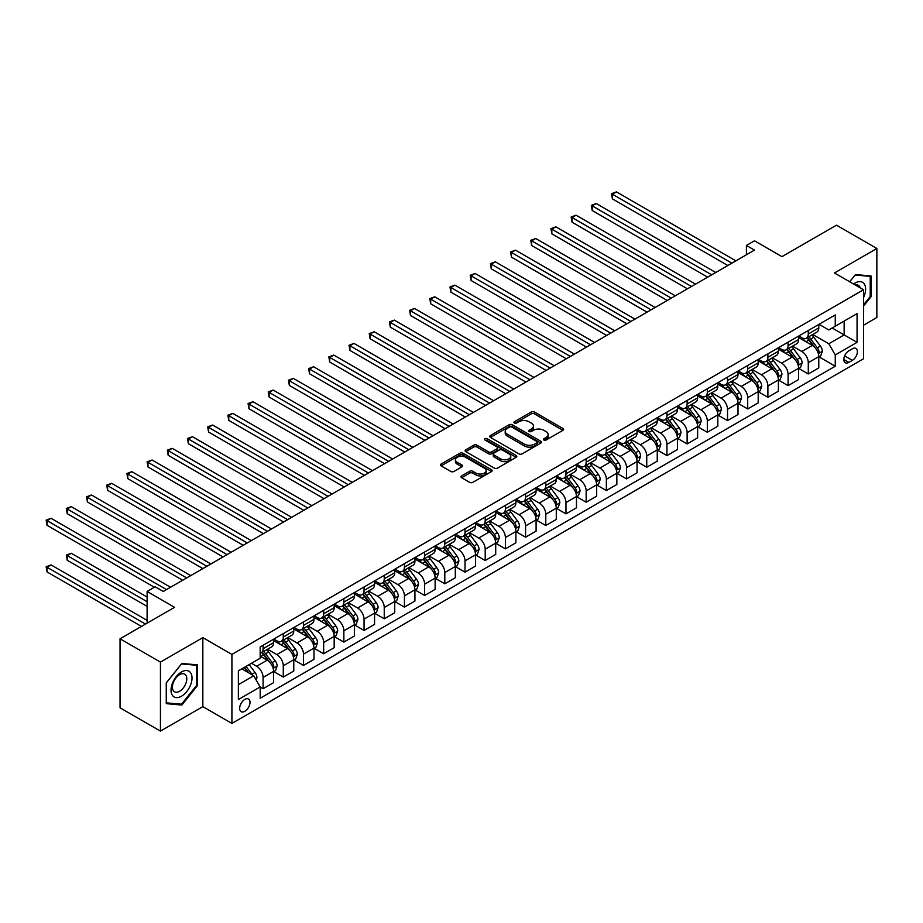 <?xml version="1.0" encoding="UTF-8"?>
<svg xmlns="http://www.w3.org/2000/svg" width="923" height="923" viewBox="0 0 923 923"><rect width="100%" height="100%" fill="white"/><g stroke="black" fill="none" stroke-linecap="round" stroke-linejoin="round"><path stroke-width="1.38" d="M543.889 440.029A1.569 0.911 0 0 0 546.104 440.029L562.961 430.303A2.238 1.292 0 0 0 563.607 429.391A2.238 1.292 0 0 0 562.961 428.468L534.417 411.993A2.238 1.292 0 0 0 531.244 411.993L514.399 421.719A1.569 0.911 0 0 0 513.938 422.365A1.569 0.911 0 0 0 514.399 422.999A1.569 0.911 0 0 0 516.615 422.999L518.795 421.742A7.176 4.142 0 0 1 528.948 421.742L531.325 423.115A7.176 4.142 0 0 1 533.425 426.045A7.176 4.142 0 0 1 531.325 428.976L529.144 430.233A1.569 0.911 0 0 0 528.683 430.879A1.569 0.911 0 0 0 529.144 431.514A1.569 0.911 0 0 0 531.36 431.514L533.54 430.256A7.176 4.142 0 0 1 543.693 430.256L546.07 431.629A7.176 4.142 0 0 1 548.17 434.56A7.176 4.142 0 0 1 546.07 437.49L543.889 438.748A1.569 0.911 0 0 0 543.428 439.394A1.569 0.911 0 0 0 543.889 440.029L543.889 438.748M244.837 711.298A7.315 4.223 120 0 0 249.614 704.86A7.315 4.223 120 0 0 248.495 698.999A7.315 4.223 120 0 0 244.837 699.369A7.315 4.223 120 0 0 240.061 705.807A7.315 4.223 120 0 0 241.18 711.668A7.315 4.223 120 0 0 244.837 711.298M461.638 475.887A2.238 1.292 0 0 0 460.981 476.81A2.238 1.292 0 0 0 461.638 477.722L469.645 482.348A2.238 1.292 0 0 0 472.818 482.348L491.521 471.538A2.238 1.292 0 0 0 492.178 470.626A2.238 1.292 0 0 0 491.521 469.715L462.988 453.239A2.238 1.292 0 0 0 459.816 453.239L441.102 464.038A2.238 1.292 0 0 0 440.444 464.95A2.238 1.292 0 0 0 441.102 465.873L450.77 471.457A2.238 1.292 0 0 0 453.943 471.457L461.95 466.83A2.238 1.292 0 0 0 462.608 465.919A2.238 1.292 0 0 0 461.95 464.996L457.162 462.227A6 3.461 0 0 1 455.397 459.781A6 3.461 0 0 1 459.1 456.585A6 3.461 0 0 1 465.642 457.335L484.425 468.18A6 3.461 0 0 1 486.19 470.626A6 3.461 0 0 1 482.487 473.822A6 3.461 0 0 1 475.945 473.072L472.818 471.272A2.238 1.292 0 0 0 469.645 471.272L461.638 475.887L461.638 477.722M863.524 325.196L876.85 317.5L876.85 248.483L836.469 225.177L781.943 256.652L754.483 240.799L746.407 245.46L754.483 250.121L163.267 591.458L155.191 586.797L147.115 591.458L147.115 623.175M160.44 662.103L160.44 731.12L202.841 706.637L202.841 637.62L160.44 662.103L120.048 638.785L174.574 607.311L147.115 591.458M202.841 637.62L231.915 654.407L863.524 289.753L863.524 358.77L231.915 723.424L231.915 654.407M876.85 248.483L834.45 272.966L863.524 289.753M518.957 453.874A2.238 1.292 0 0 0 522.13 453.874L540.832 443.075A2.238 1.292 0 0 0 541.489 442.163A2.238 1.292 0 0 0 540.832 441.24L512.3 424.765A2.238 1.292 0 0 0 509.127 424.765L490.413 435.564A2.238 1.292 0 0 0 489.755 436.487A2.238 1.292 0 0 0 490.413 437.398L518.957 453.874M485.567 440.363A1.569 0.911 0 0 1 487.159 440.594L487.159 438.725L516.176 455.477A2.238 1.292 0 0 1 516.834 456.389A2.238 1.292 0 0 1 516.176 457.312L497.474 468.111A2.238 1.292 0 0 1 494.301 468.111L465.757 451.635L473.764 447.044L473.764 445.174L465.757 449.801A2.238 1.292 0 0 0 465.1 450.712A2.238 1.292 0 0 0 465.757 451.635L465.757 449.801M473.764 447.044A2.238 1.292 0 0 1 476.937 447.044L476.937 445.174A2.238 1.292 0 0 0 473.764 445.174M476.937 445.174L488.509 451.866A2.238 1.292 0 0 0 491.682 451.866L496.989 448.797A2.238 1.292 0 0 0 497.647 447.874A2.238 1.292 0 0 0 496.989 446.963L484.944 440.006A1.569 0.911 0 0 1 484.483 439.371A1.569 0.911 0 0 1 485.452 438.529A1.569 0.911 0 0 1 487.159 438.725M160.44 731.12L120.048 707.803L120.048 638.785M852.379 348.79L848.825 350.844A7.084 4.084 120 0 0 844.199 357.086A7.084 4.084 120 0 0 845.283 362.762A7.084 4.084 120 0 0 848.825 362.404L852.379 360.362A7.084 4.084 120 0 0 857.005 354.12A7.084 4.084 120 0 0 855.921 348.444A7.084 4.084 120 0 0 852.379 348.79M819.024 324.308L828.796 329.949L835.257 326.223L835.257 314.939L260.182 646.954L260.182 658.237L238.376 670.825L238.376 699.553L260.182 686.966L260.182 698.25L835.257 366.235L835.257 354.951L828.796 343.76L812.736 334.484M835.257 326.223L857.063 313.635L857.063 342.352L835.257 354.951M202.841 706.637L231.915 723.424M746.407 245.46L746.407 254.783M832.188 328L844.141 334.899L844.141 321.089L857.063 313.635M828.796 343.76L844.141 334.899L857.063 342.352M238.376 684.635L253.721 675.774L241.768 668.863M260.182 687.058L263.09 688.731L263.09 677.447A9.138 5.273 -120 0 0 256.629 666.256L251.46 663.268M263.09 688.731L273.589 682.674L273.589 671.39A9.138 5.273 -120 0 0 267.128 660.199L260.182 656.184M273.831 671.621L283.28 677.078L283.28 665.795A9.138 5.273 -120 0 0 276.819 654.603L267.543 649.238M283.28 677.078L293.779 671.009L293.779 659.726A9.138 5.273 -120 0 0 287.318 648.534L273.589 640.608M294.022 659.957L303.482 665.414L303.482 654.13A9.138 5.273 -120 0 0 297.021 642.939L287.734 637.585M303.482 665.414L313.982 659.357L313.982 648.073A9.138 5.273 -120 0 0 307.521 636.882L293.779 628.955M314.224 648.304L323.673 653.761L323.673 642.477A9.138 5.273 -120 0 0 317.212 631.286L307.936 625.932M323.673 653.761L334.172 647.704L334.172 636.409A9.138 5.273 -120 0 0 327.711 625.217L313.982 617.291M334.414 636.651L343.864 642.108L343.864 630.813A9.138 5.273 -120 0 0 337.403 619.621L328.126 614.268M343.864 642.108L354.363 636.039L354.363 624.756A9.138 5.273 -120 0 0 347.902 613.564L334.172 605.638M354.605 624.986L364.054 630.444L364.054 619.16A9.138 5.273 -120 0 0 357.593 607.969L348.317 602.615M364.054 630.444L374.553 624.386L374.553 613.103A9.138 5.273 -120 0 0 368.092 601.911L354.363 593.974M374.796 613.334L384.245 618.791L384.245 607.507A9.138 5.273 -120 0 0 377.784 596.316L368.508 590.951M384.245 618.791L394.744 612.722L394.744 601.438A9.138 5.273 -120 0 0 388.283 590.247L374.553 582.321M394.986 601.669L404.436 607.126L404.436 595.843A9.138 5.273 -120 0 0 397.975 584.651L388.698 579.298M404.436 607.126L414.935 601.069L414.935 589.785A9.138 5.273 -120 0 0 408.474 578.594L394.744 570.668M415.177 590.016L424.626 595.473L424.626 584.19A9.138 5.273 -120 0 0 418.165 572.998L408.889 567.633M424.626 595.473L435.125 589.405L435.125 578.121A9.138 5.273 -120 0 0 428.664 566.93L414.935 559.003M435.368 578.363L444.817 583.809L444.817 572.525A9.138 5.273 -120 0 0 438.356 561.334L429.08 555.981M444.817 583.809L455.316 577.752L455.316 566.468A9.138 5.273 -120 0 0 448.855 555.277L435.125 547.351M455.558 566.699L465.019 572.156L465.019 560.872A9.138 5.273 -120 0 0 458.546 549.681L449.27 544.328M465.019 572.156L475.518 566.099L475.518 554.804A9.138 5.273 -120 0 0 469.057 543.612L455.316 535.686M475.76 555.046L485.21 560.503L485.21 549.208A9.138 5.273 -120 0 0 478.749 538.017L469.461 532.663M485.21 560.503L495.709 554.435L495.709 543.151A9.138 5.273 -120 0 0 489.248 531.96L475.518 524.033M495.951 543.382L505.4 548.839L505.4 537.555A9.138 5.273 -120 0 0 498.939 526.364L489.663 521.01M505.4 548.839L515.899 542.782L515.899 531.498A9.138 5.273 -120 0 0 509.438 520.307L495.709 512.369M516.142 531.729L525.591 537.186L525.591 525.902A9.138 5.273 -120 0 0 519.13 514.711L509.854 509.346M525.591 537.186L536.09 531.117L536.09 519.834A9.138 5.273 -120 0 0 529.629 508.642L515.899 500.716M536.332 520.064L545.781 525.522L545.781 514.238A9.138 5.273 -120 0 0 539.32 503.047L530.044 497.693M545.781 525.522L556.281 519.464L556.281 508.181A9.138 5.273 -120 0 0 549.82 496.989L536.09 489.063M556.523 508.411L565.972 513.869L565.972 502.585A9.138 5.273 -120 0 0 559.511 491.394L550.235 486.029M565.972 513.869L576.471 507.8L576.471 496.516A9.138 5.273 -120 0 0 570.01 485.325L556.281 477.399M576.713 496.759L586.163 502.204L586.163 490.921A9.138 5.273 -120 0 0 579.702 479.729L570.426 474.376M586.163 502.204L596.662 496.147L596.662 484.863A9.138 5.273 -120 0 0 590.201 473.672L576.471 465.746M596.904 485.094L606.353 490.551L606.353 479.268A9.138 5.273 -120 0 0 599.892 468.076L590.616 462.723M606.353 490.551L616.852 484.494L616.852 473.199A9.138 5.273 -120 0 0 610.391 462.008L596.662 454.081M617.095 473.441L626.544 478.899L626.544 467.603A9.138 5.273 -120 0 0 620.083 456.412L610.807 451.059M626.544 478.899L637.055 472.83L637.055 461.546A9.138 5.273 -120 0 0 630.594 450.355L616.852 442.429M637.297 461.777L646.746 467.234L646.746 455.95A9.138 5.273 -120 0 0 640.285 444.759L630.997 439.406M646.746 467.234L657.245 461.177L657.245 449.893A9.138 5.273 -120 0 0 650.784 438.702L637.055 430.776M657.488 450.124L666.937 455.581L666.937 444.298A9.138 5.273 -120 0 0 660.476 433.106L651.2 427.741M666.937 455.581L677.436 449.513L677.436 438.229A9.138 5.273 -120 0 0 670.975 427.037L657.245 419.111M677.678 438.46L687.127 443.917L687.127 432.633A9.138 5.273 -120 0 0 680.666 421.442L671.39 416.088M687.127 443.917L697.626 437.86L697.626 426.576A9.138 5.273 -120 0 0 691.165 415.385L677.436 407.458M697.869 426.807L707.318 432.264L707.318 420.98A9.138 5.273 -120 0 0 700.857 409.789L691.581 404.436M707.318 432.264L717.817 426.195L717.817 414.912A9.138 5.273 -120 0 0 711.356 403.72L697.626 395.794M718.059 415.154L727.509 420.6L727.509 409.316A9.138 5.273 -120 0 0 721.048 398.125L711.771 392.771M727.509 420.6L738.008 414.542L738.008 403.259A9.138 5.273 -120 0 0 731.547 392.067L717.817 384.141M738.25 403.489L747.699 408.947L747.699 397.663A9.138 5.273 -120 0 0 741.238 386.472L731.962 381.118M747.699 408.947L758.198 402.889L758.198 391.606A9.138 5.273 -120 0 0 751.737 380.403L738.008 372.477M758.441 391.837L767.89 397.294L767.89 386.01A9.138 5.273 -120 0 0 761.429 374.807L752.153 369.454M767.89 397.294L778.389 391.225L778.389 379.941A9.138 5.273 -120 0 0 771.928 368.75L758.198 360.824M778.631 380.172L788.08 385.629L788.08 374.346A9.138 5.273 -120 0 0 781.619 363.154L772.343 357.801M788.08 385.629L798.591 379.572L798.591 368.289A9.138 5.273 -120 0 0 792.119 357.097L778.389 349.171M798.833 368.519L808.283 373.977L808.283 362.693A9.138 5.273 -120 0 0 801.822 351.501L792.534 346.137M808.283 373.977L818.782 367.908L818.782 356.624A9.138 5.273 -120 0 0 812.321 345.433L798.591 337.506M798.833 335.972L801.822 337.691A9.138 5.273 -120 0 0 806.39 338.153A9.138 5.273 -120 0 0 808.283 333.964L808.283 330.515M778.631 347.625L781.619 349.356A9.138 5.273 -120 0 0 786.188 349.805A9.138 5.273 -120 0 0 788.08 345.617L788.08 342.168M758.441 359.289L761.429 361.008A9.138 5.273 -120 0 0 765.998 361.458A9.138 5.273 -120 0 0 767.89 357.282L767.89 353.832M738.25 370.942L741.238 372.673A9.138 5.273 -120 0 0 745.807 373.123A9.138 5.273 -120 0 0 747.699 368.935L747.699 365.485M718.059 382.595L721.048 384.326A9.138 5.273 -120 0 0 725.616 384.776A9.138 5.273 -120 0 0 727.509 380.599L727.509 377.149M697.869 394.259L700.857 395.979A9.138 5.273 -120 0 0 705.426 396.44A9.138 5.273 -120 0 0 707.318 392.252L707.318 388.802M677.678 405.912L680.666 407.643A9.138 5.273 -120 0 0 685.235 408.093A9.138 5.273 -120 0 0 687.127 403.905L687.127 400.455M657.488 417.577L660.476 419.296A9.138 5.273 -120 0 0 665.045 419.746A9.138 5.273 -120 0 0 666.937 415.569L666.937 412.12M637.297 429.23L640.285 430.96A9.138 5.273 -120 0 0 644.854 431.41A9.138 5.273 -120 0 0 646.746 427.222L646.746 423.772M617.095 440.894L620.083 442.613A9.138 5.273 -120 0 0 624.652 443.063A9.138 5.273 -120 0 0 626.544 438.887L626.544 435.437M596.904 452.547L599.892 454.278A9.138 5.273 -120 0 0 604.461 454.727A9.138 5.273 -120 0 0 606.353 450.539L606.353 447.09M576.713 464.2L579.702 465.93A9.138 5.273 -120 0 0 584.271 466.38A9.138 5.273 -120 0 0 586.163 462.204L586.163 458.754M556.523 475.864L559.511 477.583A9.138 5.273 -120 0 0 564.08 478.045A9.138 5.273 -120 0 0 565.972 473.857L565.972 470.407M536.332 487.517L539.32 489.248A9.138 5.273 -120 0 0 543.889 489.698A9.138 5.273 -120 0 0 545.781 485.51L545.781 482.06M516.142 499.181L519.13 500.901A9.138 5.273 -120 0 0 523.699 501.351A9.138 5.273 -120 0 0 525.591 497.174L525.591 493.724M495.951 510.834L498.939 512.565A9.138 5.273 -120 0 0 503.508 513.015A9.138 5.273 -120 0 0 505.4 508.827L505.4 505.377M475.76 522.499L478.749 524.218A9.138 5.273 -120 0 0 483.317 524.668A9.138 5.273 -120 0 0 485.21 520.491L485.21 517.042M455.558 534.152L458.546 535.871A9.138 5.273 -120 0 0 463.115 536.332A9.138 5.273 -120 0 0 465.019 532.144L465.019 528.694M435.368 545.805L438.356 547.535A9.138 5.273 -120 0 0 442.925 547.985A9.138 5.273 -120 0 0 444.817 543.809L444.817 540.347M415.177 557.469L418.165 559.188A9.138 5.273 -120 0 0 422.734 559.65A9.138 5.273 -120 0 0 424.626 555.461L424.626 552.012M394.986 569.122L397.975 570.852A9.138 5.273 -120 0 0 402.543 571.302A9.138 5.273 -120 0 0 404.436 567.114L404.436 563.665M374.796 580.786L377.784 582.505A9.138 5.273 -120 0 0 382.353 582.955A9.138 5.273 -120 0 0 384.245 578.779L384.245 575.329M354.605 592.439L357.593 594.17A9.138 5.273 -120 0 0 362.162 594.62A9.138 5.273 -120 0 0 364.054 590.432L364.054 586.982M334.414 604.092L337.403 605.823A9.138 5.273 -120 0 0 341.971 606.273A9.138 5.273 -120 0 0 343.864 602.096L343.864 598.646M314.224 615.756L317.212 617.475A9.138 5.273 -120 0 0 321.781 617.937A9.138 5.273 -120 0 0 323.673 613.749L323.673 610.299M294.022 627.409L297.021 629.14A9.138 5.273 -120 0 0 301.59 629.59A9.138 5.273 -120 0 0 303.482 625.413L303.482 621.952M273.831 639.074L276.819 640.793A9.138 5.273 -120 0 0 281.388 641.254A9.138 5.273 -120 0 0 283.28 637.066L283.28 633.616M819.024 356.855L835.257 366.235M806.39 338.153L816.89 332.084A9.138 5.273 -120 0 0 818.782 327.907L818.782 324.446M786.188 349.805L796.687 343.748A9.138 5.273 -120 0 0 798.591 339.56L798.591 336.11M765.998 361.458L776.497 355.401A9.138 5.273 -120 0 0 778.389 351.213L778.389 347.763M745.807 373.123L756.306 367.054A9.138 5.273 -120 0 0 758.198 362.877L758.198 359.428M725.616 384.776L736.116 378.718A9.138 5.273 -120 0 0 738.008 374.53L738.008 371.081M705.426 396.44L715.925 390.371A9.138 5.273 -120 0 0 717.817 386.195L717.817 382.745M685.235 408.093L695.734 402.036A9.138 5.273 -120 0 0 697.626 397.848L697.626 394.398M665.045 419.746L675.544 413.689A9.138 5.273 -120 0 0 677.436 409.5L677.436 406.051M644.854 431.41L655.353 425.341A9.138 5.273 -120 0 0 657.245 421.165L657.245 417.715M624.652 443.063L635.162 437.006A9.138 5.273 -120 0 0 637.055 432.818L637.055 429.368M604.461 454.727L614.96 448.659A9.138 5.273 -120 0 0 616.852 444.482L616.852 441.032M584.271 466.38L594.77 460.323A9.138 5.273 -120 0 0 596.662 456.135L596.662 452.685M564.08 478.045L574.579 471.976A9.138 5.273 -120 0 0 576.471 467.799L576.471 464.35M543.889 489.698L554.388 483.64A9.138 5.273 -120 0 0 556.281 479.452L556.281 476.003M523.699 501.351L534.198 495.293A9.138 5.273 -120 0 0 536.09 491.105L536.09 487.656M503.508 513.015L514.007 506.946A9.138 5.273 -120 0 0 515.899 502.77L515.899 499.32M483.317 524.668L493.817 518.611A9.138 5.273 -120 0 0 495.709 514.423L495.709 510.973M463.115 536.332L473.626 530.264A9.138 5.273 -120 0 0 475.518 526.087L475.518 522.637M442.925 547.985L453.424 541.928A9.138 5.273 -120 0 0 455.316 537.74L455.316 534.29M422.734 559.65L433.233 553.581A9.138 5.273 -120 0 0 435.125 549.404L435.125 545.943M402.543 571.302L413.043 565.245A9.138 5.273 -120 0 0 414.935 561.057L414.935 557.607M382.353 582.955L392.852 576.898A9.138 5.273 -120 0 0 394.744 572.71L394.744 569.26M362.162 594.62L372.661 588.551A9.138 5.273 -120 0 0 374.553 584.374L374.553 580.925M341.971 606.273L352.471 600.215A9.138 5.273 -120 0 0 354.363 596.027L354.363 592.578M321.781 617.937L332.28 611.868A9.138 5.273 -120 0 0 334.172 607.692L334.172 604.242M301.59 629.59L312.089 623.533A9.138 5.273 -120 0 0 313.982 619.345L313.982 615.895M281.388 641.254L291.887 635.186A9.138 5.273 -120 0 0 293.779 631.009L293.779 627.548M260.182 653.276A9.138 5.273 -120 0 0 261.197 652.907L271.697 646.85A9.138 5.273 -120 0 0 273.589 642.662L273.589 639.212M261.197 652.907A9.138 5.273 -120 0 0 263.09 648.719L263.09 645.269M253.721 675.774L260.182 686.966M863.524 306.09L871.035 296.745L871.035 275.965L855.448 274.569L849.668 281.757M166.255 703.649L181.843 705.045L197.43 685.651L197.43 664.86L181.843 663.475L166.255 682.858L166.255 703.649M870.227 296.283L871.035 296.745M196.622 685.178L197.43 685.651M180.193 704.087L181.843 705.045M544.512 440.248L546.07 439.36A7.176 4.142 0 0 0 548.17 436.429L548.17 434.56M533.425 426.045L533.425 427.914A7.176 4.142 0 0 1 531.325 430.845L529.767 431.733M562.926 430.326L534.417 413.862A2.238 1.292 0 0 0 531.244 413.862L515.022 423.219M540.832 441.24L540.832 443.075L512.3 426.634A2.238 1.292 0 0 0 509.127 426.634L490.448 437.41M536.874 442.798A1.569 0.911 0 0 0 537.336 442.163A1.569 0.911 0 0 0 536.874 441.517L511.815 427.049A1.569 0.911 0 0 0 509.6 427.049L507.304 428.376A7.176 4.142 0 0 0 505.204 431.306A7.176 4.142 0 0 0 507.304 434.237L524.426 444.125A7.176 4.142 0 0 0 534.579 444.125L536.874 442.798L536.874 444.667A1.569 0.911 0 0 0 537.336 444.021L537.336 442.163M505.204 431.306L505.204 433.175A7.176 4.142 0 0 0 507.304 436.106L507.304 434.237M536.874 444.667L534.579 445.994A7.176 4.142 0 0 1 524.426 445.994L507.304 436.106M476.937 447.044L488.509 453.724A2.238 1.292 0 0 0 491.682 453.724L496.989 450.655A2.238 1.292 0 0 0 497.647 449.743L497.647 447.874M487.159 440.594L516.153 457.323M500.52 458.8A6 3.461 0 0 0 507.062 459.55A6 3.461 0 0 0 510.765 456.343A6 3.461 0 0 0 509 453.897L502.389 450.078A2.238 1.292 0 0 0 499.216 450.078L493.897 453.147A2.238 1.292 0 0 0 493.251 454.058A2.238 1.292 0 0 0 493.897 454.97L500.52 458.8L500.52 460.658A6 3.461 0 0 0 507.062 461.408A6 3.461 0 0 0 510.765 458.212L510.765 456.343M493.251 454.058L493.251 455.927A2.238 1.292 0 0 0 493.897 456.839L493.897 454.97M500.52 460.658L493.897 456.839M486.19 470.626L486.19 472.495A6 3.461 0 0 1 482.487 475.691A6 3.461 0 0 1 475.945 474.941L472.818 473.13A2.238 1.292 0 0 0 469.645 473.13L461.662 477.745M455.397 459.781L455.397 461.65A6 3.461 0 0 0 457.162 464.096L457.162 462.227M461.927 466.842L457.162 464.096M491.521 469.715L491.521 471.538L462.988 455.097A2.238 1.292 0 0 0 459.816 455.097L441.136 465.884M818.782 357.005L820.72 355.886L822.335 351.213A6.057 3.496 -120 0 0 820.397 346.067L813.798 337.253A17.479 10.095 -120 0 0 811.894 334.968M805.329 341.406A17.479 10.095 -120 0 0 801.752 337.656M818.228 353.29L819.059 351.478A6.057 3.496 -120 0 0 817.328 347.833L810.729 339.018A17.479 10.095 -120 0 0 808.825 336.745M807.198 337.68A14.503 8.376 60 0 1 809.575 340.391L815.159 347.844M612.41 245.506L687.45 288.83L572.029 222.189L572.029 217.528L576.067 215.197L695.527 284.157M806.887 337.864A17.479 10.095 60 0 1 808.79 340.137L813.175 345.998M731.87 263.182L612.41 194.211L616.449 191.88L735.908 260.851M727.832 265.512L612.41 198.872L612.41 194.211L611.522 193.703L616.449 191.88M612.41 198.872L611.522 193.703M798.591 368.658L800.529 367.539L802.133 362.877A6.057 3.496 -120 0 0 800.206 357.72L793.607 348.906A17.479 10.095 -120 0 0 791.703 346.621M785.138 353.059A17.479 10.095 -120 0 0 781.562 349.309M798.037 364.954L798.868 363.131A6.057 3.496 -120 0 0 797.137 359.497L790.538 350.682A17.479 10.095 -120 0 0 788.634 348.398M787.007 349.332A14.503 8.376 60 0 1 789.384 352.044L794.968 359.497M592.22 257.159L667.26 300.483L551.839 233.842L551.839 229.181L555.877 226.85L675.336 295.822M786.696 349.517A17.479 10.095 60 0 1 788.6 351.801L792.984 357.663M778.389 380.311L780.327 379.191L781.943 374.53A6.057 3.496 -120 0 0 780.016 369.373L773.416 360.57A17.479 10.095 -120 0 0 771.513 358.286M764.948 364.712A17.479 10.095 -120 0 0 761.371 360.974M777.847 376.607L778.677 374.796A6.057 3.496 -120 0 0 776.947 371.15L770.347 362.335A17.479 10.095 -120 0 0 768.444 360.051M766.817 360.997A14.503 8.376 60 0 1 769.194 363.697L774.778 371.161M572.029 268.824L647.069 312.136L531.648 245.506L531.648 240.845L535.686 238.515L655.145 307.474M766.505 361.17A17.479 10.095 60 0 1 768.409 363.454L772.793 369.315M758.198 391.975L760.137 390.856L761.752 386.195A6.057 3.496 -120 0 0 759.825 381.037L753.226 372.223A17.479 10.095 -120 0 0 751.31 369.938M744.746 376.376A17.479 10.095 -120 0 0 741.169 372.627M757.645 388.26L758.487 386.449A6.057 3.496 -120 0 0 756.756 382.803L750.157 374A17.479 10.095 -120 0 0 748.241 371.715M746.615 372.65A14.503 8.376 60 0 1 749.003 375.361L754.587 382.814M551.839 280.477L626.867 323.8L511.457 257.159L511.457 252.498L515.495 250.168L634.955 319.139M746.303 372.834A17.479 10.095 60 0 1 748.218 375.119L752.603 380.968M711.679 274.835L592.22 205.864L596.258 203.533L715.717 272.504M707.641 277.165L592.22 210.536L592.22 205.864L591.331 205.356L596.258 203.533M592.22 210.536L591.331 205.356M691.489 286.488L571.141 217.009L576.067 215.197M572.029 222.189L571.141 217.009M671.298 298.152L550.95 228.673L555.877 226.85M551.839 233.842L550.95 228.673M738.008 403.628L739.946 402.509L741.561 397.848A6.057 3.496 -120 0 0 739.635 392.69L733.035 383.887A17.479 10.095 -120 0 0 731.12 381.603M724.555 388.029A17.479 10.095 -120 0 0 720.978 384.291M737.454 399.924L738.296 398.101A6.057 3.496 -120 0 0 736.566 394.467L729.966 385.652A17.479 10.095 -120 0 0 728.051 383.368M726.424 384.314A14.503 8.376 60 0 1 728.812 387.014L734.396 394.479M531.648 292.141L606.676 335.453L491.267 268.824L491.267 264.163L495.305 261.82L614.753 330.792M726.113 384.487A17.479 10.095 60 0 1 728.028 386.772L732.412 392.633M651.107 309.805L530.76 240.326L535.686 238.515M531.648 245.506L530.76 240.326M863.524 297.587A14.849 8.572 120 0 0 864.216 283.857A14.849 8.572 120 0 0 853.613 284.042M860.121 287.791A10.165 5.873 120 0 0 859.44 286.315A10.165 5.873 120 0 0 858.298 285.265A10.165 5.873 120 0 0 855.183 284.942M855.09 275.008L870.227 276.381L870.227 296.514L863.524 304.855M869.224 275.804L870.227 276.381M849.702 281.78L855.125 275.031M181.519 671.944A14.849 8.572 120 0 0 171.02 690.127A14.849 8.572 120 0 0 181.519 696.196A14.849 8.572 120 0 0 192.019 678.013A14.849 8.572 120 0 0 181.519 671.944M179.604 674.667A10.165 5.873 120 0 0 172.959 683.62A10.165 5.873 120 0 0 174.528 691.765A10.165 5.873 120 0 0 179.604 691.269A10.165 5.873 120 0 0 186.25 682.305A10.165 5.873 120 0 0 184.692 674.159A10.165 5.873 120 0 0 179.604 674.667M196.622 685.42L181.519 704.203L166.417 702.865L166.417 682.72L181.519 663.937L196.622 665.275L196.622 685.42M195.618 664.698L196.622 665.275M717.817 415.292L719.755 414.173L721.371 409.5A6.057 3.496 -120 0 0 719.444 404.355L712.833 395.54A17.479 10.095 -120 0 0 710.929 393.256M704.364 399.694A17.479 10.095 -120 0 0 700.788 395.944M717.263 411.577L718.106 409.766A6.057 3.496 -120 0 0 716.375 406.12L709.764 397.317A17.479 10.095 -120 0 0 707.86 395.032M706.233 395.967A14.503 8.376 60 0 1 708.622 398.678L714.206 406.132M511.457 303.794L586.486 347.117L471.076 280.477L471.076 275.815L475.114 273.485L594.562 342.456M705.922 396.152A17.479 10.095 60 0 1 707.826 398.436L712.221 404.286M697.626 426.945L699.565 425.826L701.18 421.165A6.057 3.496 -120 0 0 699.242 416.008L692.642 407.193A17.479 10.095 -120 0 0 690.739 404.92M684.174 411.346A17.479 10.095 -120 0 0 680.597 407.597M697.073 423.242L697.915 421.419A6.057 3.496 -120 0 0 696.173 417.784L689.573 408.97A17.479 10.095 -120 0 0 687.67 406.685M686.043 407.62A14.503 8.376 60 0 1 688.431 410.331L694.015 417.784M491.267 315.447L566.295 358.77L450.874 292.141L450.874 287.468L454.912 285.138L574.371 354.109M685.731 407.804A17.479 10.095 60 0 1 687.635 410.089L692.031 415.95M677.436 438.61L679.374 437.49L680.989 432.818A6.057 3.496 -120 0 0 679.051 427.672L672.452 418.857A17.479 10.095 -120 0 0 670.548 416.573M663.983 422.999A17.479 10.095 -120 0 0 660.407 419.261M676.882 434.895L677.713 433.083A6.057 3.496 -120 0 0 675.982 429.437L669.383 420.623A17.479 10.095 -120 0 0 667.479 418.35M665.852 419.284A14.503 8.376 60 0 1 668.229 421.996L673.825 429.449M471.076 327.111L546.104 370.435L430.683 303.794L430.683 299.133L434.721 296.802L554.181 365.762M665.541 419.469A17.479 10.095 60 0 1 667.444 421.742L671.84 427.603M657.245 450.262L659.184 449.143L660.799 444.482A6.057 3.496 -120 0 0 658.86 439.325L652.261 430.51A17.479 10.095 -120 0 0 650.357 428.226M643.793 434.664A17.479 10.095 -120 0 0 640.216 430.914M656.691 446.559L657.522 444.736A6.057 3.496 -120 0 0 655.792 441.102L649.192 432.287A17.479 10.095 -120 0 0 647.288 430.003M645.662 430.937A14.503 8.376 60 0 1 648.038 433.648L653.622 441.102M450.874 338.764L525.914 382.087L410.493 315.447L410.493 310.786L414.531 308.455L533.99 377.426M645.35 431.122A17.479 10.095 60 0 1 647.254 433.406L651.638 439.267M637.055 461.915L638.993 460.796L640.608 456.135A6.057 3.496 -120 0 0 638.67 450.978L632.07 442.175A17.479 10.095 -120 0 0 630.167 439.89M623.602 446.317A17.479 10.095 -120 0 0 620.025 442.579M636.501 458.212L637.332 456.4A6.057 3.496 -120 0 0 635.601 452.755L629.001 443.94A17.479 10.095 -120 0 0 627.098 441.656M625.471 442.602A14.503 8.376 60 0 1 627.848 445.301L633.432 452.766M430.683 350.428L505.723 393.74L390.302 327.111L390.302 322.45L394.34 320.119L513.799 389.079M625.159 442.775A17.479 10.095 60 0 1 627.063 445.059L631.447 450.92M630.917 321.469L510.569 251.991L515.495 250.168M511.457 257.159L510.569 251.991M610.714 333.122L490.378 263.643L495.305 261.82M491.267 268.824L490.378 263.643M590.524 344.787L470.188 275.296L475.114 273.485M471.076 280.477L470.188 275.296M570.333 356.44L449.986 286.961L454.912 285.138M450.874 292.141L449.986 286.961M550.143 368.092L429.795 298.614L434.721 296.802M430.683 303.794L429.795 298.614M616.852 473.58L618.791 472.461L620.406 467.799A6.057 3.496 -120 0 0 618.479 462.642L611.88 453.828A17.479 10.095 -120 0 0 609.976 451.543M603.411 457.981A17.479 10.095 -120 0 0 599.835 454.231M616.31 469.865L617.141 468.053A6.057 3.496 -120 0 0 615.41 464.407L608.811 455.604A17.479 10.095 -120 0 0 606.907 453.32M605.28 454.254A14.503 8.376 60 0 1 607.657 456.966L613.241 464.419M410.493 362.081L485.533 405.405L370.111 338.764L370.111 334.103L374.15 331.772L493.609 400.744M604.969 454.439A17.479 10.095 60 0 1 606.873 456.723L611.257 462.573M529.952 379.757L409.604 310.278L414.531 308.455M410.493 315.447L409.604 310.278M596.662 485.233L598.6 484.114L600.215 479.452A6.057 3.496 -120 0 0 598.289 474.295L591.689 465.492A17.479 10.095 -120 0 0 589.774 463.208M583.221 469.634A17.479 10.095 -120 0 0 579.632 465.896M596.12 481.529L596.95 479.706A6.057 3.496 -120 0 0 595.22 476.072L588.62 467.257A17.479 10.095 -120 0 0 586.705 464.973M585.09 465.919A14.503 8.376 60 0 1 587.466 468.619L593.051 476.072M390.302 373.746L465.33 417.058M584.767 466.092A17.479 10.095 60 0 1 586.682 468.376L591.066 474.237M509.761 391.41L389.414 321.931L394.34 320.119M390.302 327.111L389.414 321.931M576.471 496.897L578.409 495.778L580.025 491.105A6.057 3.496 -120 0 0 578.098 485.959L571.499 477.145A17.479 10.095 -120 0 0 569.583 474.86M563.018 481.298A17.479 10.095 -120 0 0 559.442 477.549M575.917 493.182L576.76 491.371A6.057 3.496 -120 0 0 575.029 487.725L568.43 478.922A17.479 10.095 -120 0 0 566.514 476.637M564.888 477.572A14.503 8.376 60 0 1 567.276 480.283L572.86 487.736M370.111 385.399L445.14 428.722L329.73 362.081L329.73 357.42L333.768 355.09L453.216 424.049M564.576 477.756A17.479 10.095 60 0 1 566.491 480.041L570.875 485.89M489.571 403.074L369.223 333.595L374.15 331.772M370.111 338.764L369.223 333.595M556.281 508.55L558.219 507.431L559.834 502.77A6.057 3.496 -120 0 0 557.907 497.612L551.308 488.798A17.479 10.095 -120 0 0 549.393 486.513M542.828 492.951A17.479 10.095 -120 0 0 539.251 489.202M555.727 504.846L556.569 503.023A6.057 3.496 -120 0 0 554.838 499.389L548.227 490.575A17.479 10.095 -120 0 0 546.324 488.29M544.697 489.225A14.503 8.376 60 0 1 547.085 491.936L552.669 499.389M349.921 397.052L424.949 440.375L309.54 373.746L309.54 369.073L313.578 366.743L433.025 435.714M544.385 489.409A17.479 10.095 60 0 1 546.289 491.694L550.685 497.555M469.38 414.727L349.921 345.756L353.959 343.425L473.418 412.396M465.342 417.058L349.921 350.428L349.921 345.756L349.032 345.248L353.959 343.425M349.921 350.428L349.032 345.248M536.09 520.214L538.028 519.095L539.643 514.423A6.057 3.496 -120 0 0 537.705 509.265L531.106 500.462A17.479 10.095 -120 0 0 529.202 498.178M522.637 504.604A17.479 10.095 -120 0 0 519.061 500.866M535.536 516.499L536.378 514.688A6.057 3.496 -120 0 0 534.636 511.042L528.037 502.227A17.479 10.095 -120 0 0 526.133 499.943M524.506 500.889A14.503 8.376 60 0 1 526.895 503.6L532.479 511.054M329.73 408.716L404.759 452.039L289.337 385.399L289.337 380.738L293.376 378.407L412.835 447.367M524.195 501.062A17.479 10.095 60 0 1 526.098 503.347L530.494 509.208M449.178 426.391L328.842 356.901L333.768 355.09M329.73 362.081L328.842 356.901M515.899 531.867L517.838 530.748L519.453 526.087A6.057 3.496 -120 0 0 517.515 520.93L510.915 512.115A17.479 10.095 -120 0 0 509.011 509.831M502.447 516.269A17.479 10.095 -120 0 0 498.87 512.519M515.346 528.164L516.188 526.341A6.057 3.496 -120 0 0 514.446 522.706L507.846 513.892A17.479 10.095 -120 0 0 505.942 511.607M504.316 512.542A14.503 8.376 60 0 1 506.692 515.253L512.288 522.706M309.54 420.369L384.568 463.692L269.147 397.052L269.147 392.39L273.185 390.06L392.644 459.031M504.004 512.726A17.479 10.095 60 0 1 505.908 515.011L510.304 520.872M428.987 438.044L308.651 368.565L313.578 366.743M309.54 373.746L308.651 368.565M495.709 543.52L497.647 542.401L499.262 537.74A6.057 3.496 -120 0 0 497.324 532.583L490.724 523.779A17.479 10.095 -120 0 0 488.821 521.495M482.256 527.921A17.479 10.095 -120 0 0 478.679 524.183M495.155 539.817L495.986 538.005A6.057 3.496 -120 0 0 494.255 534.359L487.656 525.545A17.479 10.095 -120 0 0 485.752 523.26M484.125 524.206A14.503 8.376 60 0 1 486.502 526.906L492.086 534.371M289.337 432.033L364.377 475.345L248.956 408.716L248.956 404.055L252.994 401.724L372.454 470.684M483.814 524.379A17.479 10.095 60 0 1 485.717 526.664L490.101 532.525M475.518 555.184L477.456 554.065L479.072 549.404A6.057 3.496 -120 0 0 477.133 544.247L470.534 535.432A17.479 10.095 -120 0 0 468.63 533.148M462.065 539.586A17.479 10.095 -120 0 0 458.489 535.836M474.964 551.469L475.795 549.658A6.057 3.496 -120 0 0 474.064 546.012L467.465 537.209A17.479 10.095 -120 0 0 465.561 534.925M463.934 535.859A14.503 8.376 60 0 1 466.311 538.571L471.895 546.024M269.147 443.686L344.187 487.009L228.766 420.369L228.766 415.708L232.804 413.377L352.263 482.348M463.623 536.044A17.479 10.095 60 0 1 465.527 538.328L469.911 544.178M455.316 566.837L457.254 565.718L458.869 561.057A6.057 3.496 -120 0 0 456.943 555.9L450.343 547.097A17.479 10.095 -120 0 0 448.44 544.812M441.875 551.239A17.479 10.095 -120 0 0 438.298 547.501M454.774 563.134L455.604 561.311A6.057 3.496 -120 0 0 453.874 557.677L447.274 548.862A17.479 10.095 -120 0 0 445.371 546.578M443.744 547.524A14.503 8.376 60 0 1 446.121 550.223L451.705 557.677M248.956 455.351L323.996 498.662L208.575 432.033L208.575 427.361L212.613 425.03L332.072 494.001M443.432 547.697A17.479 10.095 60 0 1 445.336 549.981L449.72 555.842M435.125 578.502L437.064 577.383L438.679 572.71A6.057 3.496 -120 0 0 436.752 567.564L430.153 558.75A17.479 10.095 -120 0 0 428.249 556.465M421.684 562.903A17.479 10.095 -120 0 0 418.096 559.153M434.583 574.787L435.414 572.975A6.057 3.496 -120 0 0 433.683 569.329L427.084 560.526A17.479 10.095 -120 0 0 425.168 558.242M423.553 559.176A14.503 8.376 60 0 1 425.93 561.888L431.514 569.341M228.766 467.003L303.794 510.327L188.384 443.686L188.384 439.025L192.422 436.694L311.882 505.654M423.23 559.361A17.479 10.095 60 0 1 425.145 561.646L429.53 567.495M414.935 590.155L416.873 589.036L418.488 584.374A6.057 3.496 -120 0 0 416.561 579.217L409.962 570.402A17.479 10.095 -120 0 0 408.047 568.118M401.482 574.556A17.479 10.095 -120 0 0 397.905 570.806M414.381 586.451L415.223 584.628A6.057 3.496 -120 0 0 413.492 580.994L406.893 572.179A17.479 10.095 -120 0 0 404.978 569.895M403.351 570.829A14.503 8.376 60 0 1 405.739 573.541L411.323 580.994M208.575 478.656L283.603 521.98L168.194 455.339L168.194 450.678L172.232 448.347L291.68 517.318M403.039 571.014A17.479 10.095 60 0 1 404.955 573.298L409.339 579.159M394.744 601.808L396.682 600.688L398.298 596.027A6.057 3.496 -120 0 0 396.371 590.87L389.771 582.067A17.479 10.095 -120 0 0 387.856 579.782M381.291 586.209A17.479 10.095 -120 0 0 377.715 582.471M394.19 598.104L395.032 596.293A6.057 3.496 -120 0 0 393.302 592.647L386.702 583.832A17.479 10.095 -120 0 0 384.787 581.548M383.16 582.494A14.503 8.376 60 0 1 385.549 585.194L391.133 592.658M188.384 490.321L263.413 533.632L148.003 467.003L148.003 462.342L152.041 460.012L271.489 528.971M382.849 582.667A17.479 10.095 60 0 1 384.764 584.951L389.148 590.812M374.553 613.472L376.492 612.353L378.107 607.692A6.057 3.496 -120 0 0 376.169 602.534L369.569 593.72A17.479 10.095 -120 0 0 367.666 591.435M361.101 597.873A17.479 10.095 -120 0 0 357.524 594.124M374 609.768L374.842 607.945A6.057 3.496 -120 0 0 373.1 604.3L366.5 595.497A17.479 10.095 -120 0 0 364.597 593.212M362.97 594.147A14.503 8.376 60 0 1 365.358 596.858L370.942 604.311M168.194 501.974L243.222 545.297L127.801 478.656L127.801 473.995L131.851 471.665L251.298 540.636M362.658 594.331A17.479 10.095 60 0 1 364.562 596.616L368.958 602.477M354.363 625.125L356.301 624.006L357.916 619.345A6.057 3.496 -120 0 0 355.978 614.187L349.379 605.384A17.479 10.095 -120 0 0 347.475 603.1M340.91 609.526A17.479 10.095 -120 0 0 337.333 605.788M353.809 621.421L354.651 619.598A6.057 3.496 -120 0 0 352.909 615.964L346.31 607.149A17.479 10.095 -120 0 0 344.406 604.865M342.779 605.811A14.503 8.376 60 0 1 345.156 608.511L350.752 615.976M148.003 513.638L223.031 556.95L107.61 490.321L107.61 485.66L111.648 483.317L231.108 552.289M342.468 605.984A17.479 10.095 60 0 1 344.371 608.269L348.767 614.13M334.172 636.789L336.11 635.67L337.726 631.009A6.057 3.496 -120 0 0 335.787 625.852L329.188 617.037A17.479 10.095 -120 0 0 327.284 614.753M320.719 621.191A17.479 10.095 -120 0 0 317.143 617.441M333.618 633.074L334.449 631.263A6.057 3.496 -120 0 0 332.718 627.617L326.119 618.814A17.479 10.095 -120 0 0 324.215 616.529M322.589 617.464A14.503 8.376 60 0 1 324.965 620.175L330.549 627.628M127.801 525.291L202.841 568.614L87.42 501.974L87.42 497.312L91.458 494.982L210.917 563.953M322.277 617.649A17.479 10.095 60 0 1 324.181 619.933L328.565 625.782M313.982 648.442L315.92 647.323L317.535 642.662A6.057 3.496 -120 0 0 315.597 637.505L308.997 628.69A17.479 10.095 -120 0 0 307.094 626.417M300.529 632.843A17.479 10.095 -120 0 0 296.952 629.105M313.428 644.739L314.258 642.916A6.057 3.496 -120 0 0 312.528 639.281L305.928 630.467A17.479 10.095 -120 0 0 304.025 628.182M302.398 629.128A14.503 8.376 60 0 1 304.775 631.828L310.359 639.281M107.61 536.944L182.65 580.267L67.229 513.638L67.229 508.965L71.267 506.635L190.726 575.606M302.086 629.301A17.479 10.095 60 0 1 303.99 631.586L308.374 637.447M293.779 660.107L295.729 658.987L297.333 654.315A6.057 3.496 -120 0 0 295.406 649.169L288.807 640.354A17.479 10.095 -120 0 0 286.903 638.07M280.338 644.508A17.479 10.095 -120 0 0 276.762 640.758M293.237 656.391L294.068 654.58A6.057 3.496 -120 0 0 292.337 650.934L285.738 642.131A17.479 10.095 -120 0 0 283.834 639.847M282.207 640.781A14.503 8.376 60 0 1 284.584 643.493L290.168 650.946M87.42 548.608L154.383 587.259L47.038 525.291L47.038 520.63L51.077 518.299L170.536 587.259M281.896 640.966A17.479 10.095 60 0 1 283.799 643.25L288.184 649.1M273.589 671.759L275.527 670.64L277.142 665.979A6.057 3.496 -120 0 0 275.216 660.822L268.616 652.007A17.479 10.095 -120 0 0 266.712 649.723M273.046 668.056L273.877 666.233A6.057 3.496 -120 0 0 272.147 662.599L265.547 653.784A17.479 10.095 -120 0 0 263.643 651.5M262.017 652.434A14.503 8.376 60 0 1 264.393 655.145L269.978 662.599M147.115 597.054L71.267 553.269L67.229 555.6L67.229 560.261L147.115 606.388M261.705 652.619A17.479 10.095 60 0 1 263.609 654.903L267.993 660.764M67.229 560.261L66.341 555.092L147.115 601.715M66.341 555.092L71.267 553.269M256.144 679.963L256.952 677.632A6.057 3.496 -120 0 0 255.025 672.475L249.129 664.618M147.115 620.371L51.077 564.922L47.038 567.264L47.038 571.925L141.461 626.429M252.498 675.071A6.057 3.496 -120 0 0 251.956 674.251L246.06 666.394M244.549 667.26L248.783 672.913M244.122 667.514L247.71 672.302M47.038 571.925L46.15 566.745L145.499 624.098M46.15 566.745L51.077 564.922M408.797 449.697L288.449 380.218L293.376 378.407M289.337 385.399L288.449 380.218M388.606 461.362L268.258 391.883L273.185 390.06M269.147 397.052L268.258 391.883M368.415 473.014L248.068 403.536L252.994 401.724M248.956 408.716L248.068 403.536M348.225 484.679L227.877 415.2L232.804 413.377M228.766 420.369L227.877 415.2M328.034 496.332L207.687 426.853L212.613 425.03M208.575 432.033L207.687 426.853M307.844 507.996L187.496 438.506L192.422 436.694M188.384 443.686L187.496 438.506M287.641 519.649L167.305 450.17L172.232 448.347M168.194 455.339L167.305 450.17M267.451 531.302L147.115 461.823L152.041 460.012M148.003 467.003L147.115 461.823M247.26 542.966L126.913 473.487L131.851 471.665M127.801 478.656L126.913 473.487M227.07 554.619L106.722 485.14L111.648 483.317M107.61 490.321L106.722 485.14M206.879 566.284L86.531 496.805L91.458 494.982M87.42 501.974L86.531 496.805M186.688 577.936L66.341 508.458L71.267 506.635M67.229 513.638L66.341 508.458M166.498 589.589L46.15 520.111L51.077 518.299M47.038 525.291L46.15 520.111M256.629 666.256L267.128 660.199M276.819 654.603L287.318 648.534M297.021 642.939L307.521 636.882M317.212 631.286L327.711 625.217M337.403 619.621L347.902 613.564M357.593 607.969L368.092 601.911M377.784 596.316L388.283 590.247M397.975 584.651L408.474 578.594M418.165 572.998L428.664 566.93M438.356 561.334L448.855 555.277M458.546 549.681L469.057 543.612M478.749 538.017L489.248 531.96M498.939 526.364L509.438 520.307M519.13 514.711L529.629 508.642M539.32 503.047L549.82 496.989M559.511 491.394L570.01 485.325M579.702 479.729L590.201 473.672M599.892 468.076L610.391 462.008M620.083 456.412L630.594 450.355M640.285 444.759L650.784 438.702M660.476 433.106L670.975 427.037M680.666 421.442L691.165 415.385M700.857 409.789L711.356 403.72M721.048 398.125L731.547 392.067M741.238 386.472L751.737 380.403M761.429 374.807L771.928 368.75M781.619 363.154L792.119 357.097M801.822 351.501L812.321 345.433M808.283 333.964L818.782 327.907M808.283 362.693L818.782 356.624M788.08 374.346L798.591 368.289M788.08 345.617L798.591 339.56M767.89 386.01L778.389 379.941M767.89 357.282L778.389 351.213M747.699 397.663L758.198 391.606M747.699 368.935L758.198 362.877M727.509 409.316L738.008 403.259M727.509 380.599L738.008 374.53M707.318 420.98L717.817 414.912M707.318 392.252L717.817 386.195M687.127 432.633L697.626 426.576M687.127 403.905L697.626 397.848M666.937 444.298L677.436 438.229M666.937 415.569L677.436 409.5M646.746 455.95L657.245 449.893M646.746 427.222L657.245 421.165M626.544 467.603L637.055 461.546M626.544 438.887L637.055 432.818M606.353 479.268L616.852 473.199M606.353 450.539L616.852 444.482M586.163 490.921L596.662 484.863M586.163 462.204L596.662 456.135M565.972 502.585L576.471 496.516M565.972 473.857L576.471 467.799M545.781 514.238L556.281 508.181M545.781 485.51L556.281 479.452M525.591 525.902L536.09 519.834M525.591 497.174L536.09 491.105M505.4 537.555L515.899 531.498M505.4 508.827L515.899 502.77M485.21 549.208L495.709 543.151M485.21 520.491L495.709 514.423M465.019 560.872L475.518 554.804M465.019 532.144L475.518 526.087M444.817 572.525L455.316 566.468M444.817 543.809L455.316 537.74M424.626 584.19L435.125 578.121M424.626 555.461L435.125 549.404M404.436 595.843L414.935 589.785M404.436 567.114L414.935 561.057M384.245 607.507L394.744 601.438M384.245 578.779L394.744 572.71M364.054 619.16L374.553 613.103M364.054 590.432L374.553 584.374M343.864 630.813L354.363 624.756M343.864 602.096L354.363 596.027M323.673 642.477L334.172 636.409M323.673 613.749L334.172 607.692M303.482 654.13L313.982 648.073M303.482 625.413L313.982 619.345M283.28 665.795L293.779 659.726M283.28 637.066L293.779 631.009M263.09 677.447L273.589 671.39M263.09 648.719L273.589 642.662M844.626 355.886L852.379 360.362M843.818 359.52L848.825 362.404M546.07 439.36L546.07 437.49M529.144 431.514L529.144 430.233M531.325 430.845L531.325 428.976M514.399 422.999L514.399 421.719M531.244 413.862L531.244 411.993M534.417 413.862L534.417 411.993M562.961 430.303L562.961 428.468M490.413 437.398L490.413 435.564M509.127 426.634L509.127 424.765M512.3 426.634L512.3 424.765M524.426 445.994L524.426 444.125M534.579 445.994L534.579 444.125M488.509 453.724L488.509 451.866M491.682 453.724L491.682 451.866M496.989 450.655L496.989 448.797M516.176 457.312L516.176 455.477M469.645 473.13L469.645 471.272M472.818 473.13L472.818 471.272M475.945 474.941L475.945 473.072M461.95 466.83L461.95 464.996M441.102 465.873L441.102 464.038M459.816 455.097L459.816 453.239M462.988 455.097L462.988 453.239M818.32 353.624L822.289 351.34M810.729 339.018L813.798 337.253M805.975 341.775L808.79 340.137M817.328 347.833L820.397 346.067M816.855 350.198L819.059 351.478M798.13 365.277L802.099 362.993M790.538 350.682L793.607 348.906M785.773 353.428L788.6 351.801M797.137 359.497L800.206 357.72M796.653 361.851L798.868 363.131M777.939 376.942L781.908 374.646M770.347 362.335L773.416 360.57M765.582 365.093L768.409 363.454M776.947 371.15L780.016 369.373M776.462 373.515L778.677 374.796M757.748 388.595L761.717 386.31M750.157 374L753.226 372.223M745.392 376.746L748.218 375.119M756.756 382.803L759.825 381.037M756.272 385.168L758.487 386.449M737.558 400.259L741.527 397.963M729.966 385.652L733.035 383.887M725.201 388.398L728.028 386.772M736.566 394.467L739.635 392.69M736.081 396.832L738.296 398.101M717.367 411.912L721.336 409.627M709.764 397.317L712.833 395.54M705.01 400.063L707.826 398.436M716.375 406.12L719.444 404.355M715.89 408.485L718.106 409.766M697.177 423.565L701.134 421.28M689.573 408.97L692.642 407.193M684.82 411.716L687.635 410.089M696.173 417.784L699.242 416.008M695.7 420.15L697.915 421.419M676.986 435.229L680.943 432.933M669.383 420.623L672.452 418.857M664.629 423.38L667.444 421.742M675.982 429.437L679.051 427.672M675.509 431.802L677.713 433.083M656.784 446.882L660.753 444.598M649.192 432.287L652.261 430.51M644.439 435.033L647.254 433.406M655.792 441.102L658.86 439.325M655.318 443.455L657.522 444.736M636.593 458.546L640.562 456.25M629.001 443.94L632.07 442.175M624.236 446.686L627.063 445.059M635.601 452.755L638.67 450.978M635.116 455.12L637.332 456.4M616.402 470.199L620.371 467.915M608.811 455.604L611.88 453.828M604.046 458.35L606.873 456.723M615.41 464.407L618.479 462.642M614.926 466.773L617.141 468.053M596.212 481.864L600.181 479.568M588.62 467.257L591.689 465.492M583.855 470.003L586.682 468.376M595.22 476.072L598.289 474.295M594.735 478.437L596.95 479.706M576.021 493.517L579.99 491.232M568.43 478.922L571.499 477.145M563.665 481.668L566.491 480.041M575.029 487.725L578.098 485.959M574.544 490.09L576.76 491.371M555.831 505.169L559.799 502.885M548.227 490.575L551.308 488.798M543.474 493.32L546.289 491.694M554.838 499.389L557.907 497.612M554.354 501.754L556.569 503.023M535.64 516.834L539.597 514.538M528.037 502.227L531.106 500.462M523.283 504.985L526.098 503.347M534.636 511.042L537.705 509.265M534.163 513.407L536.378 514.688M515.449 528.487L519.407 526.202M507.846 513.892L510.915 512.115M503.093 516.638L505.908 515.011M514.446 522.706L517.515 520.93M513.973 525.06L516.188 526.341M495.259 540.151L499.216 537.855M487.656 525.545L490.724 523.779M482.902 528.291L485.717 526.664M494.255 534.359L497.324 532.583M493.782 536.725L495.986 538.005M475.057 551.804L479.025 549.52M467.465 537.209L470.534 535.432M462.7 539.955L465.527 538.328M474.064 546.012L477.133 544.247M473.591 548.377L475.795 549.658M454.866 563.468L458.835 561.172M447.274 548.862L450.343 547.097M442.509 551.608L445.336 549.981M453.874 557.677L456.943 555.9M453.389 560.042L455.604 561.311M434.675 575.121L438.644 572.837M427.084 560.526L430.153 558.75M422.319 563.272L425.145 561.646M433.683 569.329L436.752 567.564M433.199 571.695L435.414 572.975M414.485 586.774L418.454 584.49M406.893 572.179L409.962 570.402M402.128 574.925L404.955 573.298M413.492 580.994L416.561 579.217M413.008 583.359L415.223 584.628M394.294 598.439L398.263 596.143M386.702 583.832L389.771 582.067M381.937 586.59L384.764 584.951M393.302 592.647L396.371 590.87M392.817 595.012L395.032 596.293M374.103 610.091L378.061 607.807M366.5 595.497L369.569 593.72M361.747 598.242L364.562 596.616M373.1 604.3L376.169 602.534M372.627 606.665L374.842 607.945M353.913 621.756L357.87 619.46M346.31 607.149L349.379 605.384M341.556 609.895L344.371 608.269M352.909 615.964L355.978 614.187M352.436 618.329L354.651 619.598M333.722 633.409L337.68 631.124M326.119 618.814L329.188 617.037M321.366 621.56L324.181 619.933M332.718 627.617L335.787 625.852M332.245 629.982L334.449 631.263M313.52 645.073L317.489 642.777M305.928 630.467L308.997 628.69M301.175 633.213L303.99 631.586M312.528 639.281L315.597 637.505M312.055 641.647L314.258 642.916M293.329 656.726L297.298 654.442M285.738 642.131L288.807 640.354M280.973 644.877L283.799 643.25M292.337 650.934L295.406 649.169M291.853 653.299L294.068 654.58M273.139 668.379L277.108 666.094M265.547 653.784L268.616 652.007M260.782 656.53L263.609 654.903M272.147 662.599L275.216 660.822M271.662 664.952L273.877 666.233M255.383 678.636L256.917 677.747M251.956 674.251L255.025 672.475"/></g></svg>
